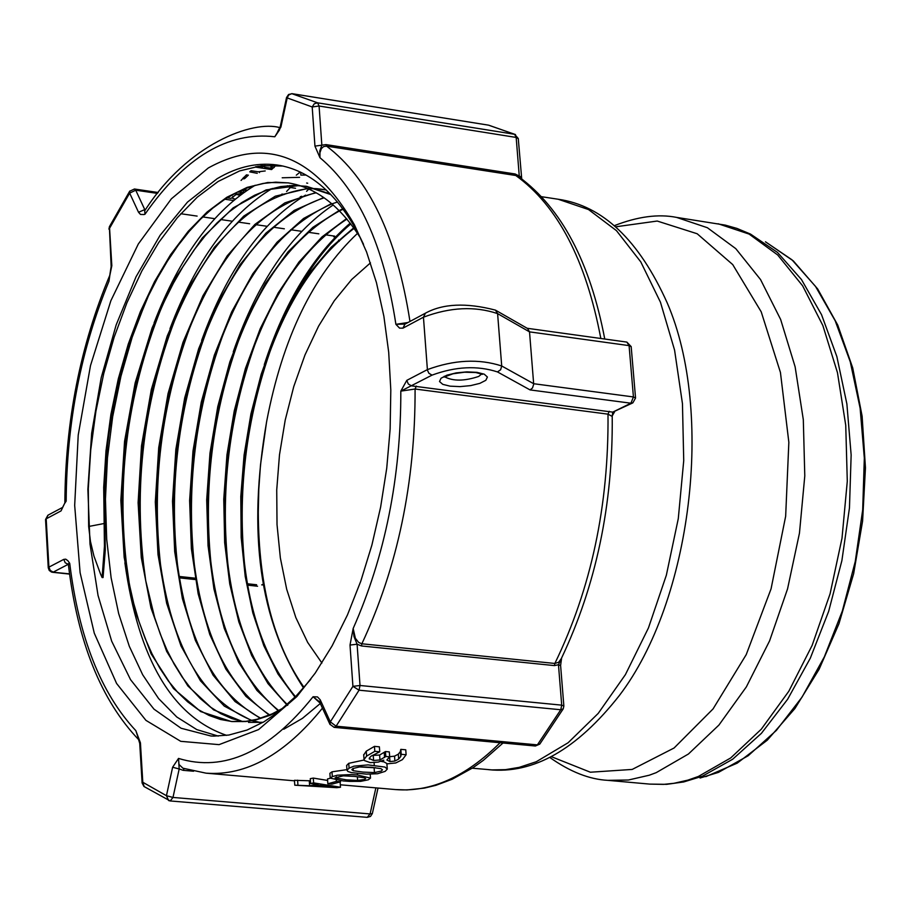 <?xml version="1.0" encoding="UTF-8"?>
<svg xmlns="http://www.w3.org/2000/svg" width="911" height="911" viewBox="0 0 911 911"><rect width="100%" height="100%" fill="white"/><g stroke="black" fill="none" stroke-linecap="round" stroke-linejoin="round"><path stroke-width="1.37" d="M350.188 223.149C313.338 254.989 284.71 302.122 264.304 364.559M245.139 569.762C236.883 493.489 245.902 418.718 272.173 345.44M290.7 303.261C307.918 269.781 327.949 243.328 350.781 223.912M228.741 572.154C219.494 492.191 229.071 413.981 257.483 337.514M333.187 204.964C290.655 233.569 257.346 282.524 233.262 351.817M211.83 571.208C202.504 490.403 212.217 411.385 240.959 334.143M195.535 574.875C184.922 490.46 195 407.934 225.78 327.311M305.538 195.113C261.799 221.669 227.146 270.123 201.616 340.475M178.863 576.151C167.533 489.503 177.884 404.814 209.906 322.084M161.862 575.729C150.304 487.818 160.837 401.956 193.451 318.133M272.23 188.463C229.754 214.028 195.66 260.774 169.981 328.7M145.453 579.18C132.494 487.385 143.505 397.822 178.51 310.492M88.663 526.49L90.451 541.419L93.947 556.097L100.517 574.01L102.1 577.528L103.057 577.563L105.277 550.21L104.981 523.347L88.663 526.49L88.299 488.581L90.724 450.011L95.883 411.465L103.729 373.647L114.148 337.184L126.936 302.737L141.888 270.92L158.787 242.406L177.349 217.661L197.243 197.197L218.128 181.483L239.639 170.915L261.377 165.711L282.922 166.041M218.264 736.088L196.81 729.609L176.768 716.98L158.594 698.555L142.674 674.755L129.282 646.241L118.692 613.695L111.119 577.802L106.701 539.323L105.448 499.114L107.452 457.971L112.668 416.737L120.947 376.243L132.152 337.321L146.124 300.789M320.649 703.224L302.418 718.369L283.754 729.244M310.753 679.344L296.075 696.05L278.47 711.878L264.031 721.751L247.018 730.053L228.843 735.04L213.869 736.111L210.908 735.997L181.095 728.253L153.97 709.134L130.546 679.663L111.689 641.207L98.035 595.43L90.018 544.163L87.877 489.401L91.658 433.215L101.201 377.678L116.175 324.874L136.035 276.785L160.097 235.3L187.484 202.105L217.205 178.67C238.363 166.144 259.464 161.759 280.486 165.54C311.311 171.701 337.286 194.476 358.41 233.865L363.535 244.353M208.312 167.966L171.382 198.814L138.313 244L110.88 300.698L90.496 365.596L78.221 435.094L74.679 505.4L80.1 572.689L94.288 633.213L116.597 683.478L145.931 720.362L180.731 741.326L219.061 744.64L258.61 729.574L296.884 696.551L315.183 673.149L332.139 645.808L347.433 614.982L360.779 581.195L371.904 545.04L380.616 507.142L386.731 468.22L390.147 428.956L390.808 390.079L388.701 352.284L383.873 316.242L376.448 282.615L366.564 251.96L354.425 224.789C314.363 155.28 265.67 136.343 208.312 167.966M432.042 375.127L428.899 373.282L427.441 370.185L423.444 317.199C450.114 307.166 474.825 305.971 497.6 313.623L501.71 365.983C478.913 358.558 454.133 359.777 427.373 369.627L406.796 380.365L400.817 391.126L432.042 375.127C455.58 366.473 477.387 365.402 497.452 371.916L530.043 389.908L630.913 403.209L612.761 412.125L411.442 385.843M277.969 131.446L274.803 136.775L280.884 127.096L287.204 97.921L286.532 97.545L280.224 126.72L280.884 127.096M109.832 275.407L111.825 265.739L109.582 228.24L129.658 193.132L129.795 191.048M179.182 768.975L178.522 758.419L172.623 767.244L166.44 795.702L172.988 797.444L179.182 768.975L172.623 767.244M255.194 185.252C213.459 210.441 179.763 256.31 154.096 322.836M124.875 562.782C138.404 659.279 172.327 716.809 226.645 735.371M128.462 579.464C115.128 486.69 126.139 396.057 161.52 307.531M330.021 724.518L330.317 721.865L336.102 726.192L537.388 744.879L539.893 743.934L563.237 708.826L560.755 709.749L537.388 744.879L535.372 746.007L539.733 744.139M560.618 665.622L558.466 664.723L561.711 705.148L563.863 706.025L563.237 708.826M561.54 658.141L558.466 664.723L554.469 665.599L554.856 663.459L361.861 643.781L358.661 642.426L355.37 638.269L353.161 628.488L350.018 645.068L352.921 686.347L330.317 721.865L320.216 699.807L319.932 702.472M535.372 746.007L334.121 727.354L336.102 726.192L359.048 690.196L560.755 709.749L561.711 705.148L360.016 685.493L357.089 644.202L361.473 645.956L554.469 665.599M361.473 645.956L361.861 643.781C397.629 567.268 415.37 482.34 415.086 389.02L400.817 391.126C400.954 477.205 385.068 556.325 353.161 628.488L353.992 636.55L357.089 644.202L350.018 645.068M359.048 690.196L352.921 686.347L360.016 685.493L359.048 690.196M320.216 699.807L317.506 696.926L313.088 696.744L319.636 701.925M404.94 324.145L402.935 328.165L423.444 317.199L425.448 313.168M405.11 324.054L395.898 324.327L399.565 328.119L402.935 328.165M495.63 310.23L527.594 328.518L529.519 331.866L533.698 384.271L532.468 388.029L530.043 389.908M407.98 322.517L395.898 324.327C383.804 245.458 358.49 189.921 319.966 157.705L319.761 151.055L321.845 145.202L319.078 106.018L312.2 106.963L314.272 103.763L317.597 102.829L291.759 93.651L288.639 95.017L287.204 97.921L312.2 106.963L314.944 146.124L325.956 144.598L515.125 173.978L521.365 177.087M406.796 380.365L408.31 383.998L411.453 385.831M612.203 416.156L612.761 412.125L632.61 402.981M416.327 386.082L415.086 389.02L608.001 414.152L612.215 416.418M280.224 126.675L277.536 131.958M279.631 129.761L274.803 136.775C228.08 131.343 184.796 157.17 144.94 214.279L144.633 209.314L135.728 190.194L129.658 193.132L138.529 212.263L145.84 209.143M488.831 125.228L514.624 134.293L317.597 102.829L319.078 106.018L516.173 137.436L519.247 175.834L520.773 178.18M521.718 178.875L518.279 138.654L516.173 137.436L514.624 134.293L518.268 138.529M515.501 134.566L488.49 125.149L291.998 93.674M314.944 146.124L319.966 157.705L319.932 152.706L321.401 148.573L323.599 146.569L326.594 146.136L515.797 175.504L519.099 176.996C561.62 208.334 590.169 262.345 604.756 339.029M111.176 266.695L111.825 265.739M109.468 226.566L108.921 229.151M109.867 275.281L108.978 281.237C80.965 349.243 66.697 422.545 66.173 501.152L64.772 503.248M142.105 782.982L143.961 786.478L170.209 800.951L168.637 800.553L166.44 795.702L142.799 782.264L144.2 786.648M139.736 743.467L142.105 782.879L142.799 782.264L140.431 742.852L139.747 743.57M140.431 742.852L135.841 730.656L138.278 738.195M179.194 768.952L183.157 770.33L193.576 771.23M182.929 768.201L178.977 764.454L178.522 758.419C224.152 772.426 268.996 751.871 313.088 696.744L320.308 703.292M375.879 787.867L370.082 813.933L372.348 813.557L378.019 788.049M48.26 567.906L48.898 567.143L50.276 570.48L53.237 572.119L68.143 564.365L65.171 562.725L63.793 559.377L48.898 567.143L46.188 518.837L61.037 510.9L62.791 507.256M68.405 564.774L67.972 563.863L69.714 563.328L67.892 560.732L65.729 559.172L63.793 559.377M139.03 740.039C101.178 700.502 77.629 642.016 68.382 564.581L69.714 563.328C78.881 637.541 100.916 693.305 135.841 730.656L138.529 738.764M263.12 584.224L261.73 584.873L263.233 584.885M370.47 262.858L351.726 279.449L334.303 300.721L318.611 326.104L304.991 354.948L293.775 386.526L285.211 420.096L279.483 454.84L276.728 489.959L277.024 524.599L280.36 557.953L286.68 589.212L295.847 617.612L307.679 642.437L321.913 663.026M330.215 778.153L343.219 780.932L349.619 781.387L360.688 781.365L368.329 779.782L370.492 778.119L357.522 774.965L351.441 774.555L337.309 775.215L332.333 776.639L330.215 778.153L329.884 773.337L332.003 771.822L346.932 769.636M327.846 783.756L332.048 784.12L340.555 781.786L336.353 781.422L327.846 783.756L327.516 778.939L330.215 778.279M363.717 754.957L366.256 751.176L374.455 746.371L379.386 746.826L379.739 751.791L374.808 751.336L366.609 756.107L364.047 759.512L364.354 760.526L370.23 762.621L378.19 762.097L383.77 760.127L383.155 761.437L387.403 763.805L395.784 762.962L402.446 759.626L406.112 754.752L401.204 754.308L400.76 756.449L398.665 759.079L394.896 761.049L389.965 761.585L386.879 759.99L389.669 756.836L385.808 756.483L379.967 759.945L373.59 760.48L369.206 758.476L370.823 756.335L379.739 751.791M372.087 755.447L379.614 755.037L385.455 751.552L389.316 751.905L389.669 756.836M389.657 756.699L394.543 756.153L398.312 754.171L400.407 751.507L400.681 749.673M401.022 754.456L400.84 749.354L405.759 749.799L406.112 754.752M346.977 770.296L347.956 771.526L351.418 772.596L366.45 774.134L377.53 773.746L385.159 771.366L387.3 769.078L384.943 767.062L368.067 764.898L353.912 766.174L349.084 768.178L346.977 770.296L346.647 765.456L348.742 763.327L364.104 760.002M380.855 761.289L383.189 761.79M386.868 763.748L387.3 769.078M294.777 785.202L336.797 787.685L340.498 787.241L313.623 782.891L310.605 783.517L318.224 784.713L309.626 785.76L294.777 785.202L294.447 780.306L310.423 780.807M310.605 783.517L310.275 778.677L313.293 778.074L327.63 780.454M561.313 658.585L558.659 662.251L554.856 663.459C591.114 588.677 608.821 505.582 608.001 414.152L609.265 411.282M61.037 510.9L64.886 502.849M138.529 212.263L140.488 214.427L143.927 214.54L144.94 214.279L144.724 210.805M237.464 192.05L244.102 192.312M252.689 186.721L252.723 185.969M281.909 194.054L284.403 194.43M300.197 196.787L301.723 196.275M306.574 191.333L308.829 189.032M307.69 183.213L306.665 183.02M270.521 188.953L269.417 190.103M256.173 166.462L255.387 167.089L271.615 169.56L275.794 165.495M264.85 165.381L262.778 166.929L257.836 166.178M300.231 172.008L296.303 175.163M282.194 177.782L299.582 177.338M265.226 170.949L258.257 171.803L251.072 170.71L249.751 171.872L257.255 173.329M242.144 193.713L236.78 193.963L231.109 198.404L227.124 197.824M224.892 199.236L233.467 200.511M244.774 178.522L248.35 175.151L246.425 174.866L241.062 180.424M246.129 175.14L248.054 175.424M243.784 177.338L243.897 178.955M235.653 194.407L239.069 194.92L240.322 193.439M232.795 196.446L232.943 198.678L235.254 199.019M239.069 194.92L239.137 195.956M259.441 171.655L259.51 172.589M270.533 168.114L270.624 169.4M255.638 166.884L261.73 166.77M263.211 166.599L264.566 166.44M300.664 172.213L300.869 175.117L306.107 175.049M273.346 165.198L271.091 168.193L264.623 167.214L264.509 165.597M270.886 165.164L271.091 168.193M286.27 186.88L287.421 185.707M290.529 187.529L295.54 188.281M292.215 185.434L286.589 191.492M242.907 178.192L243.841 178.157M247.439 190.035L240.14 190.775M250.423 186.88L249.215 188.873M321.31 785.18L334.041 787.07L314.352 786.034L321.31 785.18M340.498 787.241L340.156 782.401M313.623 782.891L313.293 778.074M309.626 785.76L309.296 780.898M297.931 785.077L297.601 780.192M374.455 772.585L363.079 772.095L353.309 770.729L351.817 769.658L352.944 768.508L360.027 766.811L371.244 767.256L381.014 768.679L382.472 769.829L381.322 771.025L374.455 772.585L374.114 767.757L375.4 767.677M358.866 766.891L374.114 767.757M374.808 751.336L374.455 746.371M369.41 759.091L369.331 757.998M385.808 756.483L385.455 751.552M400.76 756.449L400.407 751.507M401.204 754.308L400.84 749.354M336.353 781.422L336.273 780.18M340.555 781.786L340.475 780.681M346.271 779.839L335.043 777.789L343.276 775.842L354.47 776.411L364.218 777.687L365.664 778.586L364.502 779.452L357.636 780.442L346.271 779.839M360.733 238.443C340.327 205.966 316.151 187.438 288.183 182.872L267.788 182.485L247.211 187.347L226.839 197.266L207.048 212.047L188.19 231.348L170.585 254.681L154.551 281.613L140.362 311.664L128.223 344.233L118.339 378.703L110.891 414.471L105.995 450.911L103.695 487.385L104.446 546.247L102.1 577.528M283.332 707.938L272.127 713.882L257.13 719.257L245.947 721.341L231.246 721.489L200.671 711.571L173.5 688.557L151.067 653.756L134.35 609.231L124.147 557.236L120.833 500.367L124.556 441.345L135.158 382.905L152.148 327.823L174.866 278.72L202.265 237.999L233.159 207.867L266.103 189.909L299.491 185.48M305.504 186.174L330.875 194.59M263.097 722.309L248.498 722.4M242.725 721.626L213.607 709.863L187.871 685.949L166.667 651.376L150.941 607.831L141.273 557.521L138.108 502.701L141.501 445.843L151.34 389.475L167.237 336L188.531 287.876L214.392 247.28L243.715 216.146L275.27 196.207L307.611 188.497M308.191 188.475L316.379 188.645M317.051 188.702L322.54 189.351M260.022 722.56L252.074 720.681M251.516 720.51L224.265 706.093L200.443 680.779L180.982 645.956L166.645 603.276L158.002 554.56L155.314 501.961L158.73 447.574L168.045 393.62L182.986 342.32L202.959 295.722L227.226 255.82L254.886 224.413L284.824 202.902L315.81 192.563M260.318 718.358L235.027 701.538L213.083 675.165L195.353 640.319L182.382 598.595L174.696 551.645L172.509 501.266L175.857 449.385L184.694 397.925L198.655 348.754L217.308 303.796L240.003 264.725L265.932 233.125L294.196 210.407L323.724 197.528M269.235 715.146L245.913 696.334L225.86 669.073L209.769 634.477L198.165 593.824L191.367 548.673L189.625 500.572L192.973 451.173L201.263 402.172L214.313 355.222L231.656 311.904L252.78 273.79L277.024 242.258L303.568 218.469L331.547 203.552M278.276 710.831L256.925 690.424L238.762 662.57L224.277 628.385L213.948 589.018L208.05 545.735L206.695 499.945L209.986 453.086L217.786 406.557L229.868 361.815L245.936 320.285L265.488 283.219L287.99 251.88L312.792 227.386L339.108 210.532M339.678 210.27L342.866 208.835M287.364 705.387L268.016 683.637L251.698 655.533L238.841 621.928L229.743 583.94L224.664 542.66L223.753 499.228L226.953 454.908L234.241 410.929L245.423 368.477L260.182 328.757L278.197 292.932L298.967 262.015L321.947 236.951L346.533 218.629M295.005 697.143L278.026 674.049L263.837 645.74L252.825 612.921L245.218 576.469L241.164 537.376L240.789 496.586L244.08 455.113L250.924 413.958L261.218 374.17L274.735 336.706L291.133 302.475L310.059 272.412L331.092 247.325L353.707 227.852M303.557 687.964C259.521 621.154 247.245 532.172 266.741 421.03M357.499 233.364C312.883 275.452 282.638 338.004 266.741 421.019M104.981 523.347C102.317 458.563 111.438 395.784 132.346 335.032L148.436 295.813L157.637 277.764L167.533 260.956L178.066 245.492L189.146 231.462L200.716 218.993L212.696 208.198L224.994 199.167L237.543 192.016L250.252 186.766L263.017 183.464L275.76 182.166L288.366 182.906M280.645 710.147L270.203 715.237L256.264 719.804L245.868 721.535L232.214 721.58L220.451 719.474L209.029 715.42L198.04 709.498L187.552 701.743L177.645 692.235L168.387 681.029L159.846 668.218L152.057 653.916L145.065 638.258L138.927 621.359L133.689 603.321L129.373 584.258L123.623 543.651C117.986 475.223 126.128 407.969 148.06 341.864L155.69 321.31L164.174 301.7L173.432 283.184L183.418 265.898L194.077 249.99L205.328 235.607L217.091 222.842L229.287 211.796L241.836 202.549L254.636 195.216L267.583 189.875L280.611 186.596L293.604 185.411L306.46 186.311L330.215 193.895M243.032 721.603L231.736 718.563L220.815 713.666L210.339 707.004L200.363 698.635L190.968 688.648L182.211 677.135L174.149 664.142L166.827 649.771L160.302 634.113L154.597 617.328L145.749 580.774L140.533 541.054C135.682 475.69 143.494 411.408 163.946 348.23C198.746 250.183 246.767 196.992 307.998 188.657M308.567 188.634L316.732 188.759M317.392 188.805L326.206 189.978M260.398 722.537L252.484 720.601M251.926 720.43C198.017 698.293 166.497 637.336 157.364 537.558C153.412 475.929 160.78 415.279 179.467 355.609C211.739 260.842 257.323 206.569 316.208 192.79M260.785 718.221C210.657 691.324 181.813 630.127 174.252 534.632C171.006 476.385 177.964 419.003 195.113 362.487C224.949 271.535 267.948 216.636 324.122 197.812M269.702 714.953C223.377 683.831 197.163 622.634 191.059 531.364C188.566 476.806 195.068 423.034 210.578 370.06C237.999 282.535 278.459 227.146 331.946 203.882M332.504 203.677L337.514 202.003M278.72 710.591C236.029 675.711 212.4 614.504 207.833 526.968C206.159 476.692 212.161 427.077 225.86 378.122C250.958 294.037 288.833 238.306 339.507 210.931M340.065 210.657L343.174 209.245M287.83 705.068C248.874 667.114 227.807 606.396 224.653 522.891L225.313 483.673L227.989 453.985L234.4 414.699L241.256 385.934C264.065 305.527 299.286 249.91 346.92 219.095M295.471 696.676C261.218 655.909 243.214 596.466 241.449 518.336L241.905 491.929L244.843 456.4L250.4 421.098L256.276 395.158C276.819 318.019 309.421 262.425 354.083 228.376M304.035 687.418C273.869 644.453 258.622 586.08 258.291 512.312L258.781 489.526L260.5 464.838L266.57 421.884M481.703 373.965L478.708 376.437C464.451 381.185 453.097 381.31 444.614 376.79M476.92 372.337L466.91 371.87L456.217 372.884L446.982 375.161L441.026 378.247L439.523 381.527L442.769 384.351L450.091 386.162L460.032 386.617L470.645 385.615L479.858 383.36L485.836 380.297L487.408 377.017L484.231 374.17L476.92 372.337M635.536 397.891L631.186 346.727L629.08 345.622L529.519 331.866L497.6 313.623L495.413 310.116C466.17 302.509 442.746 303.579 425.152 313.327L404.643 324.305M497.452 371.916L500.629 369.764L501.71 365.983L533.675 383.713L633.43 396.945L635.548 398.016L632.86 402.856L630.913 403.209L633.43 396.945L629.08 345.622L626.859 342.092L527.184 328.279M488.342 125.126L292.158 93.685L288.582 94.493L286.532 97.545M600.827 338.482C585.944 259.999 557.6 205.67 515.797 175.504L515.125 173.978M157.455 193.394L135.728 190.194L134.429 189.01L129.658 191.253L109.377 226.748L111.153 266.524L109.639 276.17M339.165 241.381L338.55 240.117M325.466 234.799L334.69 236.143L333.699 236.723L335.305 237.065M170.209 800.951L172.988 797.444L370.082 813.933L367.235 817.349L170.209 800.951M184.181 768.633L183.157 770.33M48.181 515.068L45.561 519.612M64.897 502.918L62.597 507.416L47.896 515.227L45.55 519.509L48.26 567.792L49.228 570.457L51.54 572.085L69.543 573.85M500.093 742.727C465.897 776.787 431.062 792.399 395.59 789.575L340.327 784.792M294.481 780.818L206.045 773.166C246.164 776.149 284.984 754.456 322.494 708.075M409.973 321.446C396.74 236.553 368.944 178.112 326.594 146.136L325.956 144.598M257.574 586.228L247.564 585.158M195 579.533L179.137 577.836M180.777 213.721L197.118 216.101M202.834 216.932L214.666 218.663M220.53 219.517L232.157 221.202M238.124 222.079L249.637 223.753M255.729 224.641L267.003 226.281M273.243 227.192L284.334 228.809M290.677 229.731L301.643 231.326M308.123 232.271L318.827 233.831M541.59 196.708L558.204 199.247L588.54 209.564L616.462 230.654L640.786 261.901L660.452 302.213L674.573 350.097L682.453 403.641L683.728 460.624L678.285 518.632L666.351 575.205L648.45 627.93L625.413 674.618L598.231 713.381L568.1 742.761L536.283 761.733L519.145 767.381L505.48 769.647L491.963 769.909L472.262 768.201M718.119 223.764L749.115 234.081L777.687 254.966L802.625 285.803L822.861 325.534L837.46 372.645L845.738 425.289L847.287 481.259L842.003 538.219L830.103 593.733L812.111 645.443L788.835 691.21L761.3 729.187L730.713 757.941L698.361 776.468L687.885 780.135L673.924 783.301L663.504 784.382L649.771 784.109L666.704 784.337L683.694 781.957L702.438 776.195L732.66 759.239L761.402 733.344L787.628 699.272L810.334 658.141L828.657 611.372L841.878 560.664L849.462 507.882L851.147 454.976L846.877 403.926L836.856 356.577L821.517 314.637L801.464 279.54L777.493 252.427L750.516 234.081L736.919 228.41L725.236 225.108L676.543 217.387L707.369 227.716L735.781 248.646L760.56 279.586L780.647 319.476L795.121 366.791L803.308 419.664L804.789 475.895L799.459 533.129L787.548 588.916L769.579 640.888L746.36 686.894L718.916 725.076L688.443 754.001L656.227 772.642L649.281 775.215L628.442 780.01L607.876 780.351L649.771 784.109M705.763 776.65L737.215 763.145L767.278 740.188L794.904 708.542L819.114 669.266L838.951 623.762L853.641 573.714L862.592 521.069L865.45 467.855L862.113 416.156L852.73 367.942L837.721 325.033L817.657 288.935L793.287 260.876L765.468 241.802L791.966 259.806L815.504 286.384L835.193 320.763L850.27 361.815L860.121 408.139L864.323 458.096L862.694 509.841L855.258 561.472L842.322 611.065L824.364 656.808L802.09 697.052L776.366 730.406L748.147 755.766L718.483 772.369L700.058 778.028M488.615 769.67C533.254 774.316 576.834 749.605 619.355 695.526C691.608 600.85 714.6 412.376 667.239 302.942C638.975 240.128 602.626 205.567 558.204 199.247M615.677 226.805L657.23 221.043L697.177 233.751L732.717 264.577L761.209 311.824L780.442 372.474L788.846 442.313L785.658 516.252L771.07 588.825L746.223 654.633L713.051 708.929L674.083 747.999L632.2 769.431L590.374 772.221L551.394 756.688M240.14 193.656L240.242 195.125M241.392 193.542L241.438 194.237L241.381 193.542M241.051 190.889L241.153 192.494M243.624 190.934L243.715 192.358M273.995 165.221L274.154 167.544M272.059 165.164L272.207 167.317M289.504 185.559L289.698 188.361M245.583 188.463L245.731 190.615M249.477 187.028L249.58 188.509M251.277 186.425L251.345 187.529M349.084 768.178L348.742 763.327M353.309 770.729L353.149 768.394M374.284 765.286L374.091 762.689M366.609 756.107L366.256 751.176M373.59 760.48L373.248 755.583M379.967 759.945L379.614 755.037M384.556 757.485L384.203 752.566M389.965 761.585L389.623 756.87M394.896 761.049L394.543 756.153M398.665 759.079L398.312 754.171M332.333 776.639L332.003 771.822M357.522 774.965L357.419 773.462M336.535 778.62L336.41 776.878M357.636 780.442L357.363 776.684M211.728 736.042L210.908 735.997M358.41 233.865L354.425 224.789M302.93 688.682L296.884 696.551M444.249 376.266L444.124 377.086L452.938 373.795L464.53 372.212L475.849 372.542L482.454 374.353M563.852 705.934L560.618 665.634M560.595 665.497L561.62 657.958M319.545 701.88L329.907 724.256L334.121 727.354M612.374 415.621L614.572 411.84M631.175 346.601L626.859 342.092M158.161 192.506L134.429 189.01M139.747 743.433L137.937 737.489M367.235 817.349L370.504 816.427L372.348 813.557M69.578 574.089L52.474 572.279M503.031 743L483.24 760.423L473.037 767.7L452.152 779.258L435.891 785.328L424.344 788.117L407.035 789.939L395.59 789.575M182.883 768.189L206.045 773.166M612.226 416.441C613.012 504.751 596.045 585.466 561.324 658.585M64.863 502.599C65.353 421.041 80.384 345.167 109.946 274.963M178.909 576.424L194.783 578.132M247.314 583.757L256.617 584.76M279.973 127.665C253.11 119.899 187.677 143.676 144.701 210.817M614.344 225.666C637.643 216.556 658.368 213.789 676.543 217.387M549.834 757.474C570.058 771.776 589.406 779.406 607.876 780.351M273.3 164.527L273.391 165.893M400.681 750.174L401.045 755.117M383.075 760.286L383.155 761.437M363.694 754.604L364.047 759.512M370.219 774.202L370.492 778.119M288.183 182.872L289.14 183.02M231.246 721.478L232.214 721.558"/></g></svg>
